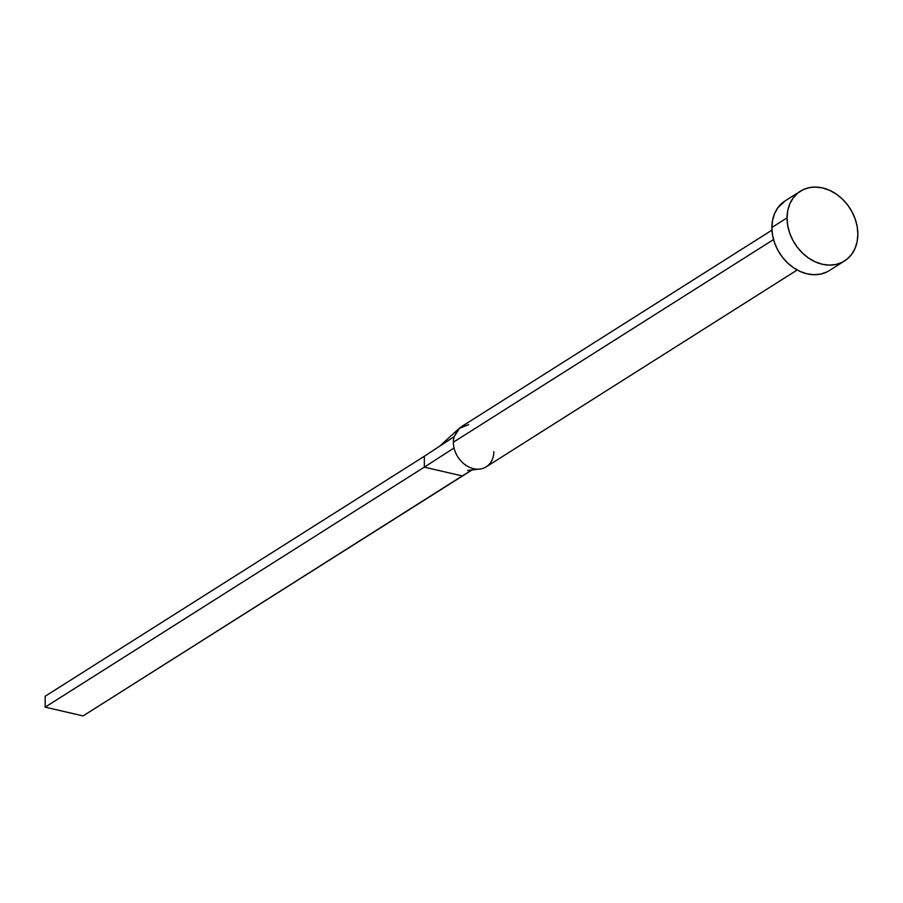 <?xml version="1.0" encoding="UTF-8"?>
<svg xmlns="http://www.w3.org/2000/svg" width="903" height="903" viewBox="0 0 903 903"><rect width="100%" height="100%" fill="white"/><g stroke="black" fill="none" stroke-linecap="round" stroke-linejoin="round"><path stroke-width="1.35" d="M459.808 427.808L454.096 436.736A23.591 18.715 57.7 0 0 453.396 442.199L773.544 239.555L453.396 442.199A23.591 18.715 57.7 0 0 454.062 447.978A23.591 18.715 57.7 0 0 486.243 466.817L797.191 269.997M787.055 217.883A41.278 32.745 -122.3 0 1 800.374 191.21A41.278 32.745 -122.3 0 1 837.871 195.229A41.278 32.745 -122.3 0 1 857.85 234.295A41.278 32.745 -122.3 0 1 844.531 260.967A41.278 32.745 -122.3 0 1 807.034 256.96A41.278 32.745 -122.3 0 1 787.055 217.883L771.884 227.488L787.055 217.883L787.755 210.602L789.798 203.909L793.094 198.073L797.518 193.31L802.891 189.811L809.032 187.7L815.68 187.068L822.588 187.937L829.485 190.273L836.122 193.976L842.228 198.92L847.578 204.913L851.958 211.72L855.209 219.068L857.195 226.698L857.85 234.295L857.139 241.586L855.107 248.28L851.811 254.115L847.386 258.879L842.002 262.378L835.873 264.489L829.225 265.121L822.317 264.252L815.409 261.915L808.783 258.202L802.677 253.258L797.326 247.275L792.947 240.469L789.696 233.109L787.709 225.49L787.055 217.883M800.374 191.21L785.204 200.816A41.278 32.745 57.7 0 0 771.884 227.488A41.278 32.745 57.7 0 0 791.875 266.554A41.278 32.745 57.7 0 0 829.36 270.573L844.531 260.967M826.843 271.972L820.703 274.083L814.054 274.715L807.147 273.846L800.25 271.521L793.613 267.807L787.506 262.863L782.156 256.87L777.776 250.063L774.526 242.715L772.539 235.085L771.884 227.488L772.596 220.197L774.627 213.514L777.923 207.667L785.339 200.726M493.851 451.579A23.591 18.715 -122.3 0 1 493.151 457.042A23.591 18.715 -122.3 0 1 478.737 469.165A23.591 18.715 -122.3 0 1 454.062 447.978L424.308 467.144L462.234 475.937L472.122 469.899L83.076 715.932L462.234 475.937L424.308 467.144L454.062 447.978A23.591 18.715 -122.3 0 1 453.396 442.199A23.591 18.715 -122.3 0 1 454.096 436.736L424.342 456.241L424.308 467.144L45.15 707.139L424.308 467.144L424.342 456.241L454.096 436.736L458.024 429.444L439.671 446.195M458.995 428.485L468.589 424.613M424.342 456.241L45.184 696.236L424.342 456.241M83.076 715.932L45.15 707.139L45.184 696.236L45.15 707.139L83.076 715.932M771.963 230.13L461.004 426.961M467.686 470.463L479.561 469.097"/></g></svg>
